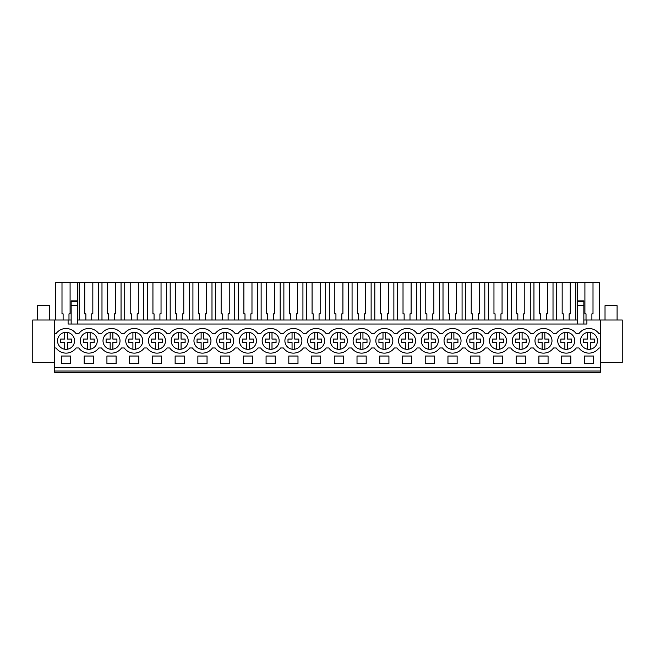 <?xml version="1.0" encoding="UTF-8"?>
<svg xmlns="http://www.w3.org/2000/svg" width="655" height="655" viewBox="0 0 655 655"><rect width="100%" height="100%" fill="white"/><g stroke="black" fill="none" stroke-linecap="round" stroke-linejoin="round"><path stroke-width="0.98" d="M54.676 371.025L54.676 372.368L600.324 372.368L600.324 371.025L54.676 371.025L54.676 320L32.75 320L32.75 362.518L54.676 362.518M77.413 320L577.587 320M583.851 320L622.25 320L622.25 362.518L600.324 362.518M54.676 320L71.149 320M54.676 367.668L600.324 367.668L600.324 371.025M600.324 367.668L600.324 320M61.464 356.033L70.634 356.033L70.634 363.64L61.464 363.64L61.464 356.033M138.835 363.64L138.835 356.033L129.665 356.033L129.665 363.64L138.835 363.64M184.309 363.64L175.139 363.64L175.139 356.033L184.309 356.033L184.309 363.64M207.046 363.64L207.046 356.033L197.867 356.033L197.867 363.64L207.046 363.64M402.489 356.033L402.489 363.64L411.659 363.64L411.659 356.033L402.489 356.033M548.071 363.64L548.071 356.033L538.893 356.033L538.893 363.64L548.071 363.64M561.63 356.033L561.63 363.64L570.808 363.64L570.808 356.033L561.63 356.033M93.37 363.64L93.37 356.033L84.192 356.033L84.192 363.64L93.37 363.64M106.929 356.033L116.107 356.033L116.107 363.64L106.929 363.64L106.929 356.033M525.335 363.64L516.165 363.64L516.165 356.033L525.335 356.033L525.335 363.64M334.279 356.033L334.279 363.64L343.457 363.64L343.457 356.033L334.279 356.033M297.984 363.64L297.984 356.033L288.814 356.033L288.814 363.64L297.984 363.64M275.247 363.64L266.077 363.64L266.077 356.033L275.247 356.033L275.247 363.64M320.721 363.64L311.543 363.64L311.543 356.033L320.721 356.033L320.721 363.64M357.016 356.033L357.016 363.64L366.186 363.64L366.186 356.033L357.016 356.033M243.341 356.033L243.341 363.64L252.511 363.64L252.511 356.033L243.341 356.033M220.604 356.033L220.604 363.64L229.782 363.64L229.782 356.033L220.604 356.033M161.572 363.64L161.572 356.033L152.402 356.033L152.402 363.64L161.572 363.64M502.598 363.64L502.598 356.033L493.428 356.033L493.428 363.64L502.598 363.64M457.133 363.64L457.133 356.033L447.954 356.033L447.954 363.64L457.133 363.64M470.691 356.033L479.861 356.033L479.861 363.64L470.691 363.64L470.691 356.033M388.923 363.64L388.923 356.033L379.753 356.033L379.753 363.64L388.923 363.64M434.396 363.64L434.396 356.033L425.218 356.033L425.218 363.64L434.396 363.64M584.366 356.033L584.366 363.64L593.536 363.64L593.536 356.033L584.366 356.033M54.676 347.977L56.035 347.977A12.306 12.306 0 0 0 76.054 347.977L78.772 347.977A12.306 12.306 0 0 0 98.79 347.977L101.509 347.977A12.306 12.306 0 0 0 121.527 347.977L124.245 347.977A12.306 12.306 0 0 0 144.264 347.977L146.974 347.977A12.306 12.306 0 0 0 167 347.977L169.71 347.977A12.306 12.306 0 0 0 189.729 347.977L192.447 347.977A12.306 12.306 0 0 0 212.466 347.977L215.184 347.977A12.306 12.306 0 0 0 235.202 347.977L237.921 347.977A12.306 12.306 0 0 0 257.939 347.977L260.649 347.977A12.306 12.306 0 0 0 280.676 347.977L283.386 347.977A12.306 12.306 0 0 0 303.404 347.977L306.122 347.977A12.306 12.306 0 0 0 326.141 347.977L328.859 347.977A12.306 12.306 0 0 0 348.878 347.977L351.596 347.977A12.306 12.306 0 0 0 371.614 347.977L374.324 347.977A12.306 12.306 0 0 0 394.351 347.977L397.061 347.977A12.306 12.306 0 0 0 417.079 347.977L419.798 347.977A12.306 12.306 0 0 0 439.816 347.977L442.534 347.977A12.306 12.306 0 0 0 462.553 347.977L465.271 347.977A12.306 12.306 0 0 0 485.29 347.977L488 347.977A12.306 12.306 0 0 0 508.026 347.977L510.736 347.977A12.306 12.306 0 0 0 530.755 347.977L533.473 347.977A12.306 12.306 0 0 0 553.491 347.977L556.21 347.977A12.306 12.306 0 0 0 576.228 347.977L578.946 347.977A12.306 12.306 0 0 0 598.965 347.977L600.324 347.977M54.676 333.657L56.035 333.657A12.306 12.306 0 0 1 76.054 333.657L78.772 333.657A12.306 12.306 0 0 1 98.79 333.657L101.509 333.657A12.306 12.306 0 0 1 121.527 333.657L124.245 333.657A12.306 12.306 0 0 1 144.264 333.657L146.974 333.657A12.306 12.306 0 0 1 167 333.657L169.71 333.657A12.306 12.306 0 0 1 189.729 333.657L192.447 333.657A12.306 12.306 0 0 1 212.466 333.657L215.184 333.657A12.306 12.306 0 0 1 235.202 333.657L237.921 333.657A12.306 12.306 0 0 1 257.939 333.657L260.649 333.657A12.306 12.306 0 0 1 280.676 333.657L283.386 333.657A12.306 12.306 0 0 1 303.404 333.657L306.122 333.657A12.306 12.306 0 0 1 326.141 333.657L328.859 333.657A12.306 12.306 0 0 1 348.878 333.657L351.596 333.657A12.306 12.306 0 0 1 371.614 333.657L374.324 333.657A12.306 12.306 0 0 1 394.351 333.657L397.061 333.657A12.306 12.306 0 0 1 417.079 333.657L419.798 333.657A12.306 12.306 0 0 1 439.816 333.657L442.534 333.657A12.306 12.306 0 0 1 462.553 333.657L465.271 333.657A12.306 12.306 0 0 1 485.29 333.657L488 333.657A12.306 12.306 0 0 1 508.026 333.657L510.736 333.657A12.306 12.306 0 0 1 530.755 333.657L533.473 333.657A12.306 12.306 0 0 1 553.491 333.657L556.21 333.657A12.306 12.306 0 0 1 576.228 333.657L578.946 333.657A12.306 12.306 0 0 1 598.965 333.657L600.324 333.657M72.746 335.581A8.507 8.507 0 0 1 71.28 347.518A8.507 8.507 0 0 1 59.343 346.053A8.507 8.507 0 0 1 60.809 334.115A8.507 8.507 0 0 1 72.746 335.581A8.507 8.507 0 0 0 67.391 332.421L67.391 339.077L71.444 339.077L71.444 342.557L67.391 342.557L67.391 349.213M536.781 346.053A8.507 8.507 0 0 1 538.246 334.115A8.507 8.507 0 0 1 550.184 335.581A8.507 8.507 0 0 1 548.718 347.518A8.507 8.507 0 0 1 536.781 346.053A8.507 8.507 0 0 0 542.143 349.213L542.143 342.557L538.091 342.557L538.091 339.077L542.143 339.077L542.143 332.421M559.517 346.053A8.507 8.507 0 0 1 560.983 334.115A8.507 8.507 0 0 1 572.92 335.581A8.507 8.507 0 0 1 571.455 347.518A8.507 8.507 0 0 1 559.517 346.053A8.507 8.507 0 0 0 564.872 349.213L564.872 342.557L560.819 342.557L560.819 339.077L564.872 339.077L564.872 332.421M231.895 335.581A8.507 8.507 0 0 1 230.429 347.518A8.507 8.507 0 0 1 218.492 346.053A8.507 8.507 0 0 1 219.957 334.115A8.507 8.507 0 0 1 231.895 335.581M527.447 335.581A8.507 8.507 0 0 1 525.981 347.518A8.507 8.507 0 0 1 514.044 346.053A8.507 8.507 0 0 1 515.51 334.115A8.507 8.507 0 0 1 527.447 335.581M332.167 346.053A8.507 8.507 0 0 1 333.632 334.115A8.507 8.507 0 0 1 345.57 335.581A8.507 8.507 0 0 1 344.104 347.518A8.507 8.507 0 0 1 332.167 346.053M263.965 346.053A8.507 8.507 0 0 1 265.431 334.115A8.507 8.507 0 0 1 277.36 335.581A8.507 8.507 0 0 1 275.894 347.518A8.507 8.507 0 0 1 263.965 346.053M413.772 335.581A8.507 8.507 0 0 1 412.306 347.518A8.507 8.507 0 0 1 400.369 346.053A8.507 8.507 0 0 1 401.834 334.115A8.507 8.507 0 0 1 413.772 335.581M391.035 335.581A8.507 8.507 0 0 1 389.569 347.518A8.507 8.507 0 0 1 377.64 346.053A8.507 8.507 0 0 1 379.106 334.115A8.507 8.507 0 0 1 391.035 335.581M459.245 335.581A8.507 8.507 0 0 1 457.779 347.518A8.507 8.507 0 0 1 445.842 346.053A8.507 8.507 0 0 1 447.308 334.115A8.507 8.507 0 0 1 459.245 335.581M481.982 335.581A8.507 8.507 0 0 1 480.516 347.518A8.507 8.507 0 0 1 468.579 346.053A8.507 8.507 0 0 1 470.044 334.115A8.507 8.507 0 0 1 481.982 335.581M504.71 335.581A8.507 8.507 0 0 1 503.245 347.518A8.507 8.507 0 0 1 491.316 346.053A8.507 8.507 0 0 1 492.781 334.115A8.507 8.507 0 0 1 504.71 335.581M423.105 346.053A8.507 8.507 0 0 1 424.571 334.115A8.507 8.507 0 0 1 436.508 335.581A8.507 8.507 0 0 1 435.043 347.518A8.507 8.507 0 0 1 423.105 346.053M322.833 335.581A8.507 8.507 0 0 1 321.368 347.518A8.507 8.507 0 0 1 309.43 346.053A8.507 8.507 0 0 1 310.896 334.115A8.507 8.507 0 0 1 322.833 335.581M300.096 335.581A8.507 8.507 0 0 1 298.631 347.518A8.507 8.507 0 0 1 286.694 346.053A8.507 8.507 0 0 1 288.159 334.115A8.507 8.507 0 0 1 300.096 335.581M95.483 335.581A8.507 8.507 0 0 1 94.017 347.518A8.507 8.507 0 0 1 82.08 346.053A8.507 8.507 0 0 1 83.545 334.115A8.507 8.507 0 0 1 95.483 335.581M368.306 335.581A8.507 8.507 0 0 1 366.841 347.518A8.507 8.507 0 0 1 354.904 346.053A8.507 8.507 0 0 1 356.369 334.115A8.507 8.507 0 0 1 368.306 335.581M254.631 335.581A8.507 8.507 0 0 1 253.166 347.518A8.507 8.507 0 0 1 241.228 346.053A8.507 8.507 0 0 1 242.694 334.115A8.507 8.507 0 0 1 254.631 335.581M127.553 346.053A8.507 8.507 0 0 1 129.019 334.115A8.507 8.507 0 0 1 140.956 335.581A8.507 8.507 0 0 1 139.49 347.518A8.507 8.507 0 0 1 127.553 346.053M104.816 346.053A8.507 8.507 0 0 1 106.282 334.115A8.507 8.507 0 0 1 118.219 335.581A8.507 8.507 0 0 1 116.754 347.518A8.507 8.507 0 0 1 104.816 346.053M163.684 335.581A8.507 8.507 0 0 1 162.219 347.518A8.507 8.507 0 0 1 150.29 346.053A8.507 8.507 0 0 1 151.755 334.115A8.507 8.507 0 0 1 163.684 335.581M582.254 346.053A8.507 8.507 0 0 1 583.72 334.115A8.507 8.507 0 0 1 595.657 335.581A8.507 8.507 0 0 1 594.191 347.518A8.507 8.507 0 0 1 582.254 346.053A8.507 8.507 0 0 0 587.609 349.213L587.609 342.557L583.556 342.557L583.556 339.077L587.609 339.077L587.609 332.421A8.507 8.507 0 0 1 590.294 332.421L590.294 339.077L594.347 339.077L594.347 342.557L590.294 342.557L590.294 349.213M209.158 335.581A8.507 8.507 0 0 1 207.692 347.518A8.507 8.507 0 0 1 195.755 346.053A8.507 8.507 0 0 1 197.22 334.115A8.507 8.507 0 0 1 209.158 335.581M186.421 335.581A8.507 8.507 0 0 1 184.956 347.518A8.507 8.507 0 0 1 173.018 346.053A8.507 8.507 0 0 1 174.484 334.115A8.507 8.507 0 0 1 186.421 335.581M68.104 320L68.104 324.029L586.896 324.029L586.896 320M71.149 301.341L77.413 301.341L77.413 300.858L71.149 300.858L71.149 324.029M63.117 320L63.117 313.86L61.996 313.86L61.996 282.632L55.642 282.632L55.642 320M61.996 282.632L599.358 282.632L599.358 320M68.98 320L68.98 313.86L70.093 313.86L70.093 282.632M77.413 300.858L77.413 282.632M71.149 305.41L77.413 305.41L77.413 324.029M77.413 301.341L77.413 305.41M583.851 301.341L583.851 305.41L577.587 305.41L577.587 301.341L583.851 301.341L583.851 300.858L577.587 300.858L577.587 282.632M583.851 305.41L583.851 324.029M584.907 282.632L584.907 313.86L586.02 313.86L586.02 320M591.883 320L591.883 313.86L593.004 313.86L593.004 282.632M577.587 305.41L577.587 324.029M577.587 301.341L577.587 300.858M79.247 320L79.247 282.632M85.854 320L85.854 313.86L84.732 313.86L84.732 282.632M91.716 320L91.716 313.86L92.83 313.86L92.83 282.632M98.316 320L98.316 282.632M101.983 320L101.983 282.632M108.583 320L108.583 313.86L107.469 313.86L107.469 282.632M114.445 320L114.445 313.86L115.567 313.86L115.567 282.632M121.052 320L121.052 282.632M124.72 320L124.72 282.632M131.319 320L131.319 313.86L130.206 313.86L130.206 282.632M137.182 320L137.182 313.86L138.303 313.86L138.303 282.632M143.781 320L143.781 282.632M147.457 320L147.457 282.632M154.056 320L154.056 313.86L152.934 313.86L152.934 282.632M159.918 320L159.918 313.86L161.04 313.86L161.04 282.632M166.517 320L166.517 282.632M170.194 320L170.194 282.632M176.793 320L176.793 313.86L175.671 313.86L175.671 282.632M182.655 320L182.655 313.86L183.768 313.86L183.768 282.632M189.254 320L189.254 282.632M192.922 320L192.922 282.632M199.529 320L199.529 313.86L198.408 313.86L198.408 282.632M205.392 320L205.392 313.86L206.505 313.86L206.505 282.632M211.991 320L211.991 282.632M215.659 320L215.659 282.632M222.258 320L222.258 313.86L221.144 313.86L221.144 282.632M228.12 320L228.12 313.86L229.242 313.86L229.242 282.632M234.727 320L234.727 282.632M238.395 320L238.395 282.632M244.995 320L244.995 313.86L243.881 313.86L243.881 282.632M250.857 320L250.857 313.86L251.978 313.86L251.978 282.632M257.456 320L257.456 282.632M261.132 320L261.132 282.632M267.731 320L267.731 313.86L266.61 313.86L266.61 282.632M273.594 320L273.594 313.86L274.715 313.86L274.715 282.632M280.193 320L280.193 282.632M283.869 320L283.869 282.632M290.468 320L290.468 313.86L289.346 313.86L289.346 282.632M296.33 320L296.33 313.86L297.444 313.86L297.444 282.632M302.929 320L302.929 282.632M306.597 320L306.597 282.632M313.205 320L313.205 313.86L312.083 313.86L312.083 282.632M319.067 320L319.067 313.86L320.18 313.86L320.18 282.632M325.666 320L325.666 282.632M329.334 320L329.334 282.632M335.933 320L335.933 313.86L334.82 313.86L334.82 282.632M341.795 320L341.795 313.86L342.917 313.86L342.917 282.632M348.403 320L348.403 282.632M352.071 320L352.071 282.632M358.67 320L358.67 313.86L357.556 313.86L357.556 282.632M364.532 320L364.532 313.86L365.654 313.86L365.654 282.632M371.131 320L371.131 282.632M374.807 320L374.807 282.632M381.406 320L381.406 313.86L380.285 313.86L380.285 282.632M387.269 320L387.269 313.86L388.39 313.86L388.39 282.632M393.868 320L393.868 282.632M397.544 320L397.544 282.632M404.143 320L404.143 313.86L403.022 313.86L403.022 282.632M410.005 320L410.005 313.86L411.119 313.86L411.119 282.632M416.605 320L416.605 282.632M420.273 320L420.273 282.632M426.88 320L426.88 313.86L425.758 313.86L425.758 282.632M432.742 320L432.742 313.86L433.856 313.86L433.856 282.632M439.341 320L439.341 282.632M443.009 320L443.009 282.632M449.608 320L449.608 313.86L448.495 313.86L448.495 282.632M455.471 320L455.471 313.86L456.592 313.86L456.592 282.632M462.078 320L462.078 282.632M465.746 320L465.746 282.632M472.345 320L472.345 313.86L471.232 313.86L471.232 282.632M478.207 320L478.207 313.86L479.329 313.86L479.329 282.632M484.806 320L484.806 282.632M488.483 320L488.483 282.632M495.082 320L495.082 313.86L493.96 313.86L493.96 282.632M500.944 320L500.944 313.86L502.066 313.86L502.066 282.632M507.543 320L507.543 282.632M511.219 320L511.219 282.632M517.818 320L517.818 313.86L516.697 313.86L516.697 282.632M523.681 320L523.681 313.86L524.794 313.86L524.794 282.632M530.28 320L530.28 282.632M533.948 320L533.948 282.632M540.555 320L540.555 313.86L539.433 313.86L539.433 282.632M546.417 320L546.417 313.86L547.531 313.86L547.531 282.632M553.017 320L553.017 282.632M556.684 320L556.684 282.632M563.284 320L563.284 313.86L562.17 313.86L562.17 282.632M569.146 320L569.146 313.86L570.268 313.86L570.268 282.632M575.753 320L575.753 282.632M64.706 349.213L64.706 342.557L60.653 342.557L60.653 339.077L64.706 339.077L64.706 332.421M87.442 349.213L87.442 342.557L83.39 342.557L83.39 339.077L87.442 339.077L87.442 332.421M90.128 332.421L90.128 339.077L94.181 339.077L94.181 342.557L90.128 342.557L90.128 349.213M110.171 349.213L110.171 342.557L106.118 342.557L106.118 339.077L110.171 339.077L110.171 332.421M112.856 332.421L112.856 339.077L116.909 339.077L116.909 342.557L112.856 342.557L112.856 349.213M132.908 349.213L132.908 342.557L128.855 342.557L128.855 339.077L132.908 339.077L132.908 332.421M135.593 332.421L135.593 339.077L139.646 339.077L139.646 342.557L135.593 342.557L135.593 349.213M155.644 349.213L155.644 342.557L151.592 342.557L151.592 339.077L155.644 339.077L155.644 332.421M158.33 332.421L158.33 339.077L162.383 339.077L162.383 342.557L158.33 342.557L158.33 349.213M178.381 349.213L178.381 342.557L174.328 342.557L174.328 339.077L178.381 339.077L178.381 332.421M181.067 332.421L181.067 339.077L185.119 339.077L185.119 342.557L181.067 342.557L181.067 349.213M201.118 349.213L201.118 342.557L197.065 342.557L197.065 339.077L201.118 339.077L201.118 332.421M203.803 332.421L203.803 339.077L207.856 339.077L207.856 342.557L203.803 342.557L203.803 349.213M223.846 349.213L223.846 342.557L219.793 342.557L219.793 339.077L223.846 339.077L223.846 332.421M226.532 332.421L226.532 339.077L230.585 339.077L230.585 342.557L226.532 342.557L226.532 349.213M246.583 349.213L246.583 342.557L242.53 342.557L242.53 339.077L246.583 339.077L246.583 332.421M249.268 332.421L249.268 339.077L253.321 339.077L253.321 342.557L249.268 342.557L249.268 349.213M269.32 349.213L269.32 342.557L265.267 342.557L265.267 339.077L269.32 339.077L269.32 332.421M272.005 332.421L272.005 339.077L276.058 339.077L276.058 342.557L272.005 342.557L272.005 349.213M292.056 349.213L292.056 342.557L288.003 342.557L288.003 339.077L292.056 339.077L292.056 332.421M294.742 332.421L294.742 339.077L298.795 339.077L298.795 342.557L294.742 342.557L294.742 349.213M314.793 349.213L314.793 342.557L310.74 342.557L310.74 339.077L314.793 339.077L314.793 332.421M317.478 332.421L317.478 339.077L321.531 339.077L321.531 342.557L317.478 342.557L317.478 349.213M337.522 349.213L337.522 342.557L333.469 342.557L333.469 339.077L337.522 339.077L337.522 332.421M340.207 332.421L340.207 339.077L344.26 339.077L344.26 342.557L340.207 342.557L340.207 349.213M360.258 349.213L360.258 342.557L356.205 342.557L356.205 339.077L360.258 339.077L360.258 332.421M362.944 332.421L362.944 339.077L366.996 339.077L366.996 342.557L362.944 342.557L362.944 349.213M382.995 349.213L382.995 342.557L378.942 342.557L378.942 339.077L382.995 339.077L382.995 332.421M385.68 332.421L385.68 339.077L389.733 339.077L389.733 342.557L385.68 342.557L385.68 349.213M405.732 349.213L405.732 342.557L401.679 342.557L401.679 339.077L405.732 339.077L405.732 332.421M408.417 332.421L408.417 339.077L412.47 339.077L412.47 342.557L408.417 342.557L408.417 349.213M428.468 349.213L428.468 342.557L424.415 342.557L424.415 339.077L428.468 339.077L428.468 332.421M431.154 332.421L431.154 339.077L435.207 339.077L435.207 342.557L431.154 342.557L431.154 349.213M451.197 349.213L451.197 342.557L447.144 342.557L447.144 339.077L451.197 339.077L451.197 332.421M453.882 332.421L453.882 339.077L457.935 339.077L457.935 342.557L453.882 342.557L453.882 349.213M473.933 349.213L473.933 342.557L469.881 342.557L469.881 339.077L473.933 339.077L473.933 332.421M476.619 332.421L476.619 339.077L480.672 339.077L480.672 342.557L476.619 342.557L476.619 349.213M496.67 349.213L496.67 342.557L492.617 342.557L492.617 339.077L496.67 339.077L496.67 332.421M499.356 332.421L499.356 339.077L503.408 339.077L503.408 342.557L499.356 342.557L499.356 349.213M514.044 346.053A8.507 8.507 0 0 0 519.407 349.213L519.407 342.557L515.354 342.557L515.354 339.077L519.407 339.077L519.407 332.421M522.092 332.421L522.092 339.077L526.145 339.077L526.145 342.557L522.092 342.557L522.092 349.213M544.829 332.421L544.829 339.077L548.882 339.077L548.882 342.557L544.829 342.557L544.829 349.213M567.558 332.421L567.558 339.077L571.61 339.077L571.61 342.557L567.558 342.557L567.558 349.213M37.45 320L37.45 305.68L49.534 305.68L49.534 320M605.024 320L605.024 305.68L617.1 305.68L617.1 320"/></g></svg>
